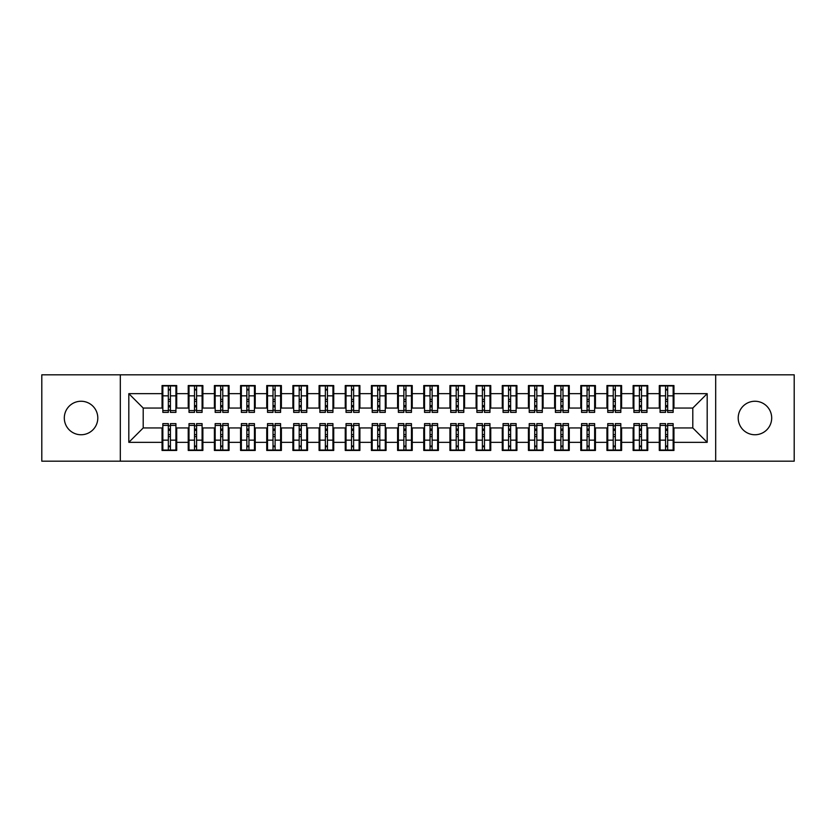 <?xml version="1.0" encoding="UTF-8"?>
<svg xmlns="http://www.w3.org/2000/svg" width="836" height="836" viewBox="0 0 836 836"><rect width="100%" height="100%" fill="white"/><g stroke="black" fill="none" stroke-linecap="round" stroke-linejoin="round"><path stroke-width="1.25" d="M754.939 401.249A16.751 16.751 0 0 0 738.198 418A16.751 16.751 0 0 0 754.939 434.751A16.751 16.751 0 0 0 771.691 418A16.751 16.751 0 0 0 754.939 401.249M81.061 401.249A16.751 16.751 0 0 0 64.309 418A16.751 16.751 0 0 0 81.061 434.751A16.751 16.751 0 0 0 97.802 418A16.751 16.751 0 0 0 81.061 401.249M715.689 461.179L794.2 461.179L794.2 374.821L715.689 374.821L715.689 461.179L120.311 461.179L120.311 374.821L41.8 374.821L41.8 461.179L120.311 461.179M665.571 401.385L667.661 401.385L665.571 401.385M667.661 434.615L665.571 434.615L667.661 434.615M639.404 401.385L641.494 401.385L639.404 401.385M641.494 434.615L639.404 434.615L641.494 434.615M613.227 401.385L615.327 401.385L613.227 401.385M615.327 434.615L613.227 434.615L615.327 434.615M587.06 401.385L589.15 401.385L587.06 401.385M589.15 434.615L587.06 434.615L589.15 434.615M560.893 401.385L562.983 401.385L560.893 401.385M562.983 434.615L560.893 434.615L562.983 434.615M534.716 401.385L536.817 401.385L534.716 401.385M536.817 434.615L534.716 434.615L536.817 434.615M508.549 401.385L510.639 401.385L508.549 401.385M510.639 434.615L508.549 434.615L510.639 434.615M482.382 401.385L484.472 401.385L482.382 401.385M484.472 434.615L482.382 434.615L484.472 434.615M456.205 401.385L458.306 401.385L456.205 401.385M458.306 434.615L456.205 434.615L458.306 434.615M430.038 401.385L432.128 401.385L430.038 401.385M432.128 434.615L430.038 434.615L432.128 434.615M403.872 401.385L405.962 401.385L403.872 401.385M405.962 434.615L403.872 434.615L405.962 434.615M377.694 401.385L379.795 401.385L377.694 401.385M379.795 434.615L377.694 434.615L379.795 434.615M351.528 401.385L353.618 401.385L351.528 401.385M353.618 434.615L351.528 434.615L353.618 434.615M325.361 401.385L327.451 401.385L325.361 401.385M327.451 434.615L325.361 434.615L327.451 434.615M299.183 401.385L301.284 401.385L299.183 401.385M301.284 434.615L299.183 434.615L301.284 434.615M273.017 401.385L275.107 401.385L273.017 401.385M275.107 434.615L273.017 434.615L275.107 434.615M246.85 401.385L248.94 401.385L246.85 401.385M248.94 434.615L246.85 434.615L248.94 434.615M220.673 401.385L222.773 401.385L220.673 401.385M222.773 434.615L220.673 434.615L222.773 434.615M194.506 401.385L196.596 401.385L194.506 401.385M196.596 434.615L194.506 434.615L196.596 434.615M715.689 374.821L120.311 374.821M162.842 408.052L143.207 408.052L128.817 393.662L128.817 442.338L162.048 442.338L162.048 450.447L176.709 450.447L176.709 442.338L188.225 442.338L188.225 450.447L202.876 450.447L202.876 442.338L214.392 442.338L214.392 450.447L229.054 450.447L229.054 442.338L240.569 442.338L240.569 450.447L255.22 450.447L255.22 442.338L266.736 442.338L266.736 450.447L281.387 450.447L281.387 442.338L292.903 442.338L292.903 450.447L307.564 450.447L307.564 442.338L319.08 442.338L319.08 450.447L333.731 450.447L333.731 442.338L345.247 442.338L345.247 450.447L359.898 450.447L359.898 442.338L371.414 442.338L371.414 450.447L386.075 450.447L386.075 442.338L397.591 442.338L397.591 450.447L412.242 450.447L412.242 442.338L423.758 442.338L423.758 450.447L438.409 450.447L438.409 442.338L449.925 442.338L449.925 450.447L464.586 450.447L464.586 442.338L476.102 442.338L476.102 450.447L490.753 450.447L490.753 442.338L502.269 442.338L502.269 450.447L516.92 450.447L516.92 442.338L528.436 442.338L528.436 450.447L543.097 450.447L543.097 442.338L554.613 442.338L554.613 450.447L569.264 450.447L569.264 442.338L580.78 442.338L580.78 450.447L595.431 450.447L595.431 442.338L606.946 442.338L606.946 450.447L621.608 450.447L621.608 442.338L633.124 442.338L633.124 450.447L647.775 450.447L647.775 442.338L659.29 442.338L659.29 450.447L673.952 450.447L673.952 427.948L692.793 427.948L692.793 408.052L673.158 408.052M128.817 393.662L162.048 393.662L162.048 408.052M692.793 408.052L707.183 393.662L673.952 393.662L673.952 385.553L659.29 385.553L659.29 393.662L647.775 393.662L647.775 385.553L633.124 385.553L633.124 393.662L621.608 393.662L621.608 385.553L606.946 385.553L606.946 393.662L595.431 393.662L595.431 385.553L580.78 385.553L580.78 393.662L569.264 393.662L569.264 385.553L554.613 385.553L554.613 393.662L543.097 393.662L543.097 385.553L528.436 385.553L528.436 393.662L516.92 393.662L516.92 385.553L502.269 385.553L502.269 393.662L490.753 393.662L490.753 385.553L476.102 385.553L476.102 393.662L464.586 393.662L464.586 385.553L449.925 385.553L449.925 393.662L438.409 393.662L438.409 385.553L423.758 385.553L423.758 393.662L412.242 393.662L412.242 385.553L397.591 385.553L397.591 393.662L386.075 393.662L386.075 385.553L371.414 385.553L371.414 393.662L359.898 393.662L359.898 385.553L345.247 385.553L345.247 393.662L333.731 393.662L333.731 385.553L319.08 385.553L319.08 393.662L307.564 393.662L307.564 385.553L292.903 385.553L292.903 393.662L281.387 393.662L281.387 385.553L266.736 385.553L266.736 393.662L255.22 393.662L255.22 385.553L240.569 385.553L240.569 393.662L229.054 393.662L229.054 385.553L214.392 385.553L214.392 393.662L202.876 393.662L202.876 385.553L188.225 385.553L188.225 393.662L176.709 393.662L176.709 385.553L162.048 385.553L162.048 393.662M707.183 393.662L707.183 442.338L673.952 442.338M647.775 442.338L647.775 427.948L660.074 427.948M659.29 442.338L659.29 427.948M673.952 393.662L673.952 408.052M621.608 442.338L621.608 427.948L633.907 427.948M633.124 442.338L633.124 427.948M659.29 393.662L659.29 408.052L646.991 408.052M647.775 393.662L647.775 408.052M595.431 442.338L595.431 427.948L607.741 427.948M606.946 442.338L606.946 427.948M633.124 393.662L633.124 408.052L620.824 408.052M621.608 393.662L621.608 408.052M569.264 442.338L569.264 427.948L581.563 427.948M580.78 442.338L580.78 427.948M606.946 393.662L606.946 408.052L594.647 408.052M595.431 393.662L595.431 408.052M543.097 442.338L543.097 427.948L555.397 427.948M554.613 442.338L554.613 427.948M580.78 393.662L580.78 408.052L568.48 408.052M569.264 393.662L569.264 408.052M516.92 442.338L516.92 427.948L529.219 427.948M528.436 442.338L528.436 427.948M554.613 393.662L554.613 408.052L542.313 408.052M543.097 393.662L543.097 408.052M490.753 442.338L490.753 427.948L503.053 427.948M502.269 442.338L502.269 427.948M528.436 393.662L528.436 408.052L516.136 408.052M516.92 393.662L516.92 408.052M464.586 442.338L464.586 427.948L476.886 427.948M476.102 442.338L476.102 427.948M502.269 393.662L502.269 408.052L489.969 408.052M490.753 393.662L490.753 408.052M438.409 442.338L438.409 427.948L450.708 427.948M449.925 442.338L449.925 427.948M476.102 393.662L476.102 408.052L463.802 408.052M464.586 393.662L464.586 408.052M412.242 442.338L412.242 427.948L424.542 427.948M423.758 442.338L423.758 427.948M449.925 393.662L449.925 408.052L437.625 408.052M438.409 393.662L438.409 408.052M386.075 442.338L386.075 427.948L398.375 427.948M397.591 442.338L397.591 427.948M423.758 393.662L423.758 408.052L411.458 408.052M412.242 393.662L412.242 408.052M359.898 442.338L359.898 427.948L372.198 427.948M371.414 442.338L371.414 427.948M397.591 393.662L397.591 408.052L385.291 408.052M386.075 393.662L386.075 408.052M333.731 442.338L333.731 427.948L346.031 427.948M345.247 442.338L345.247 427.948M371.414 393.662L371.414 408.052L359.114 408.052M359.898 393.662L359.898 408.052M307.564 442.338L307.564 427.948L319.864 427.948M319.08 442.338L319.08 427.948M345.247 393.662L345.247 408.052L332.947 408.052M333.731 393.662L333.731 408.052M281.387 442.338L281.387 427.948L293.687 427.948M292.903 442.338L292.903 427.948M319.08 393.662L319.08 408.052L306.781 408.052M307.564 393.662L307.564 408.052M255.22 442.338L255.22 427.948L267.52 427.948M266.736 442.338L266.736 427.948M292.903 393.662L292.903 408.052L280.603 408.052M281.387 393.662L281.387 408.052M229.054 442.338L229.054 427.948L241.353 427.948M240.569 442.338L240.569 427.948M266.736 393.662L266.736 408.052L254.437 408.052M255.22 393.662L255.22 408.052M202.876 442.338L202.876 427.948L215.176 427.948M214.392 442.338L214.392 427.948M240.569 393.662L240.569 408.052L228.259 408.052M229.054 393.662L229.054 408.052M176.709 442.338L176.709 427.948L189.009 427.948M188.225 442.338L188.225 427.948M214.392 393.662L214.392 408.052L202.093 408.052M202.876 393.662L202.876 408.052M168.339 401.385L170.429 401.385L168.339 401.385M170.429 434.615L168.339 434.615L170.429 434.615M128.817 442.338L143.207 427.948L162.842 427.948M162.048 442.338L162.048 427.948M188.225 393.662L188.225 408.052L175.926 408.052M176.709 393.662L176.709 408.052M143.207 408.052L143.207 427.948M660.074 408.052L659.29 408.052M633.907 408.052L633.124 408.052M607.741 408.052L606.946 408.052M581.563 408.052L580.78 408.052M555.397 408.052L554.613 408.052M529.219 408.052L528.436 408.052M503.053 408.052L502.269 408.052M476.886 408.052L476.102 408.052M450.708 408.052L449.925 408.052M424.542 408.052L423.758 408.052M398.375 408.052L397.591 408.052M372.198 408.052L371.414 408.052M346.031 408.052L345.247 408.052M319.864 408.052L319.08 408.052M293.687 408.052L292.903 408.052M267.52 408.052L266.736 408.052M241.353 408.052L240.569 408.052M215.176 408.052L214.392 408.052M189.009 408.052L188.225 408.052M175.926 427.948L176.709 427.948M202.093 427.948L202.876 427.948M228.259 427.948L229.054 427.948M254.437 427.948L255.22 427.948M280.603 427.948L281.387 427.948M306.781 427.948L307.564 427.948M332.947 427.948L333.731 427.948M359.114 427.948L359.898 427.948M385.291 427.948L386.075 427.948M411.458 427.948L412.242 427.948M437.625 427.948L438.409 427.948M463.802 427.948L464.586 427.948M489.969 427.948L490.753 427.948M516.136 427.948L516.92 427.948M542.313 427.948L543.097 427.948M568.48 427.948L569.264 427.948M594.647 427.948L595.431 427.948M620.824 427.948L621.608 427.948M646.991 427.948L647.775 427.948M673.158 427.948L673.952 427.948M707.183 442.338L692.793 427.948M162.842 385.814L175.926 385.814L162.842 385.814L162.842 412.378L168.339 412.378L168.339 385.908L175.926 385.95L175.926 412.378L170.429 412.378L170.429 385.95M168.339 389.315L170.429 389.315M168.339 410.173L170.429 410.173M170.429 406.892L168.339 406.892M168.339 405.606L170.429 405.606M176.709 397.978L175.926 397.978M176.709 401.385L175.926 401.385M162.842 397.978L162.048 397.978M162.842 401.385L162.048 401.385M175.926 450.186L162.842 450.186L175.926 450.186L175.926 423.622L170.429 423.622L170.429 450.092L162.842 450.05L162.842 423.622L168.339 423.622L168.339 450.05M170.429 446.685L168.339 446.685M170.429 425.827L168.339 425.827M168.339 429.108L170.429 429.108M170.429 430.394L168.339 430.394M162.048 438.022L162.842 438.022M162.048 434.615L162.842 434.615M175.926 438.022L176.709 438.022M175.926 434.615L176.709 434.615M189.009 385.814L202.093 385.814L189.009 385.814L189.009 412.378L194.506 412.378L194.506 385.908L202.093 385.95L202.093 412.378L196.596 412.378L196.596 385.95M194.506 389.315L196.596 389.315M194.506 410.173L196.596 410.173M196.596 406.892L194.506 406.892M194.506 405.606L196.596 405.606M202.876 397.978L202.093 397.978M202.876 401.385L202.093 401.385M189.009 397.978L188.225 397.978M189.009 401.385L188.225 401.385M215.176 385.814L228.259 385.814L215.176 385.814L215.176 412.378L220.673 412.378L220.673 385.908L228.259 385.95L228.259 412.378L222.773 412.378L222.773 385.95M220.673 389.315L222.773 389.315M220.673 410.173L222.773 410.173M222.773 406.892L220.673 406.892M220.673 405.606L222.773 405.606M229.054 397.978L228.259 397.978M229.054 401.385L228.259 401.385M215.176 397.978L214.392 397.978M215.176 401.385L214.392 401.385M241.353 385.814L254.437 385.814L241.353 385.814L241.353 412.378L246.85 412.378L246.85 385.908L254.437 385.95L254.437 412.378L248.94 412.378L248.94 385.95M246.85 389.315L248.94 389.315M246.85 410.173L248.94 410.173M248.94 406.892L246.85 406.892M246.85 405.606L248.94 405.606M255.22 397.978L254.437 397.978M255.22 401.385L254.437 401.385M241.353 397.978L240.569 397.978M241.353 401.385L240.569 401.385M267.52 385.814L280.603 385.814L267.52 385.814L267.52 412.378L273.017 412.378L273.017 385.908L280.603 385.95L280.603 412.378L275.107 412.378L275.107 385.95M273.017 389.315L275.107 389.315M273.017 410.173L275.107 410.173M275.107 406.892L273.017 406.892M273.017 405.606L275.107 405.606M281.387 397.978L280.603 397.978M281.387 401.385L280.603 401.385M267.52 397.978L266.736 397.978M267.52 401.385L266.736 401.385M202.093 450.186L189.009 450.186L202.093 450.186L202.093 423.622L196.596 423.622L196.596 450.092L189.009 450.05L189.009 423.622L194.506 423.622L194.506 450.05M196.596 446.685L194.506 446.685M196.596 425.827L194.506 425.827M194.506 429.108L196.596 429.108M196.596 430.394L194.506 430.394M188.225 438.022L189.009 438.022M188.225 434.615L189.009 434.615M202.093 438.022L202.876 438.022M202.093 434.615L202.876 434.615M228.259 450.186L215.176 450.186L228.259 450.186L228.259 423.622L222.773 423.622L222.773 450.092L215.176 450.05L215.176 423.622L220.673 423.622L220.673 450.05M222.773 446.685L220.673 446.685M222.773 425.827L220.673 425.827M220.673 429.108L222.773 429.108M222.773 430.394L220.673 430.394M214.392 438.022L215.176 438.022M214.392 434.615L215.176 434.615M228.259 438.022L229.054 438.022M228.259 434.615L229.054 434.615M254.437 450.186L241.353 450.186L254.437 450.186L254.437 423.622L248.94 423.622L248.94 450.092L241.353 450.05L241.353 423.622L246.85 423.622L246.85 450.05M248.94 446.685L246.85 446.685M248.94 425.827L246.85 425.827M246.85 429.108L248.94 429.108M248.94 430.394L246.85 430.394M240.569 438.022L241.353 438.022M240.569 434.615L241.353 434.615M254.437 438.022L255.22 438.022M254.437 434.615L255.22 434.615M280.603 450.186L267.52 450.186L280.603 450.186L280.603 423.622L275.107 423.622L275.107 450.092L267.52 450.05L267.52 423.622L273.017 423.622L273.017 450.05M275.107 446.685L273.017 446.685M275.107 425.827L273.017 425.827M273.017 429.108L275.107 429.108M275.107 430.394L273.017 430.394M266.736 438.022L267.52 438.022M266.736 434.615L267.52 434.615M280.603 438.022L281.387 438.022M280.603 434.615L281.387 434.615M293.687 385.814L306.781 385.814L293.687 385.814L293.687 412.378L299.183 412.378L299.183 385.908L306.781 385.95L306.781 412.378L301.284 412.378L301.284 385.95M299.183 389.315L301.284 389.315M299.183 410.173L301.284 410.173M301.284 406.892L299.183 406.892M299.183 405.606L301.284 405.606M307.564 397.978L306.781 397.978M307.564 401.385L306.781 401.385M293.687 397.978L292.903 397.978M293.687 401.385L292.903 401.385M306.781 450.186L293.687 450.186L306.781 450.186L306.781 423.622L301.284 423.622L301.284 450.092L293.687 450.05L293.687 423.622L299.183 423.622L299.183 450.05M301.284 446.685L299.183 446.685M301.284 425.827L299.183 425.827M299.183 429.108L301.284 429.108M301.284 430.394L299.183 430.394M292.903 438.022L293.687 438.022M292.903 434.615L293.687 434.615M306.781 438.022L307.564 438.022M306.781 434.615L307.564 434.615M319.864 385.814L332.947 385.814L319.864 385.814L319.864 412.378L325.361 412.378L325.361 385.908L332.947 385.95L332.947 412.378L327.451 412.378L327.451 385.95M325.361 389.315L327.451 389.315M325.361 410.173L327.451 410.173M327.451 406.892L325.361 406.892M325.361 405.606L327.451 405.606M333.731 397.978L332.947 397.978M333.731 401.385L332.947 401.385M319.864 397.978L319.08 397.978M319.864 401.385L319.08 401.385M346.031 385.814L359.114 385.814L346.031 385.814L346.031 412.378L351.528 412.378L351.528 385.908L359.114 385.95L359.114 412.378L353.618 412.378L353.618 385.95M351.528 389.315L353.618 389.315M351.528 410.173L353.618 410.173M353.618 406.892L351.528 406.892M351.528 405.606L353.618 405.606M359.898 397.978L359.114 397.978M359.898 401.385L359.114 401.385M346.031 397.978L345.247 397.978M346.031 401.385L345.247 401.385M372.198 385.814L385.291 385.814L372.198 385.814L372.198 412.378L377.694 412.378L377.694 385.908L385.291 385.95L385.291 412.378L379.795 412.378L379.795 385.95M377.694 389.315L379.795 389.315M377.694 410.173L379.795 410.173M379.795 406.892L377.694 406.892M377.694 405.606L379.795 405.606M386.075 397.978L385.291 397.978M386.075 401.385L385.291 401.385M372.198 397.978L371.414 397.978M372.198 401.385L371.414 401.385M332.947 450.186L319.864 450.186L332.947 450.186L332.947 423.622L327.451 423.622L327.451 450.092L319.864 450.05L319.864 423.622L325.361 423.622L325.361 450.05M327.451 446.685L325.361 446.685M327.451 425.827L325.361 425.827M325.361 429.108L327.451 429.108M327.451 430.394L325.361 430.394M319.08 438.022L319.864 438.022M319.08 434.615L319.864 434.615M332.947 438.022L333.731 438.022M332.947 434.615L333.731 434.615M359.114 450.186L346.031 450.186L359.114 450.186L359.114 423.622L353.618 423.622L353.618 450.092L346.031 450.05L346.031 423.622L351.528 423.622L351.528 450.05M353.618 446.685L351.528 446.685M353.618 425.827L351.528 425.827M351.528 429.108L353.618 429.108M353.618 430.394L351.528 430.394M345.247 438.022L346.031 438.022M345.247 434.615L346.031 434.615M359.114 438.022L359.898 438.022M359.114 434.615L359.898 434.615M385.291 450.186L372.198 450.186L385.291 450.186L385.291 423.622L379.795 423.622L379.795 450.092L372.198 450.05L372.198 423.622L377.694 423.622L377.694 450.05M379.795 446.685L377.694 446.685M379.795 425.827L377.694 425.827M377.694 429.108L379.795 429.108M379.795 430.394L377.694 430.394M371.414 438.022L372.198 438.022M371.414 434.615L372.198 434.615M385.291 438.022L386.075 438.022M385.291 434.615L386.075 434.615M398.375 385.814L411.458 385.814L398.375 385.814L398.375 412.378L403.872 412.378L403.872 385.908L411.458 385.95L411.458 412.378L405.962 412.378L405.962 385.95M403.872 389.315L405.962 389.315M403.872 410.173L405.962 410.173M405.962 406.892L403.872 406.892M403.872 405.606L405.962 405.606M412.242 397.978L411.458 397.978M412.242 401.385L411.458 401.385M398.375 397.978L397.591 397.978M398.375 401.385L397.591 401.385M411.458 450.186L398.375 450.186L411.458 450.186L411.458 423.622L405.962 423.622L405.962 450.092L398.375 450.05L398.375 423.622L403.872 423.622L403.872 450.05M405.962 446.685L403.872 446.685M405.962 425.827L403.872 425.827M403.872 429.108L405.962 429.108M405.962 430.394L403.872 430.394M397.591 438.022L398.375 438.022M397.591 434.615L398.375 434.615M411.458 438.022L412.242 438.022M411.458 434.615L412.242 434.615M424.542 385.814L437.625 385.814L424.542 385.814L424.542 412.378L430.038 412.378L430.038 385.908L437.625 385.95L437.625 412.378L432.128 412.378L432.128 385.95M430.038 389.315L432.128 389.315M430.038 410.173L432.128 410.173M432.128 406.892L430.038 406.892M430.038 405.606L432.128 405.606M438.409 397.978L437.625 397.978M438.409 401.385L437.625 401.385M424.542 397.978L423.758 397.978M424.542 401.385L423.758 401.385M437.625 450.186L424.542 450.186L437.625 450.186L437.625 423.622L432.128 423.622L432.128 450.092L424.542 450.05L424.542 423.622L430.038 423.622L430.038 450.05M432.128 446.685L430.038 446.685M432.128 425.827L430.038 425.827M430.038 429.108L432.128 429.108M432.128 430.394L430.038 430.394M423.758 438.022L424.542 438.022M423.758 434.615L424.542 434.615M437.625 438.022L438.409 438.022M437.625 434.615L438.409 434.615M450.708 385.814L463.802 385.814L450.708 385.814L450.708 412.378L456.205 412.378L456.205 385.908L463.802 385.95L463.802 412.378L458.306 412.378L458.306 385.95M456.205 389.315L458.306 389.315M456.205 410.173L458.306 410.173M458.306 406.892L456.205 406.892M456.205 405.606L458.306 405.606M464.586 397.978L463.802 397.978M464.586 401.385L463.802 401.385M450.708 397.978L449.925 397.978M450.708 401.385L449.925 401.385M463.802 450.186L450.708 450.186L463.802 450.186L463.802 423.622L458.306 423.622L458.306 450.092L450.708 450.05L450.708 423.622L456.205 423.622L456.205 450.05M458.306 446.685L456.205 446.685M458.306 425.827L456.205 425.827M456.205 429.108L458.306 429.108M458.306 430.394L456.205 430.394M449.925 438.022L450.708 438.022M449.925 434.615L450.708 434.615M463.802 438.022L464.586 438.022M463.802 434.615L464.586 434.615M476.886 385.814L489.969 385.814L476.886 385.814L476.886 412.378L482.382 412.378L482.382 385.908L489.969 385.95L489.969 412.378L484.472 412.378L484.472 385.95M482.382 389.315L484.472 389.315M482.382 410.173L484.472 410.173M484.472 406.892L482.382 406.892M482.382 405.606L484.472 405.606M490.753 397.978L489.969 397.978M490.753 401.385L489.969 401.385M476.886 397.978L476.102 397.978M476.886 401.385L476.102 401.385M489.969 450.186L476.886 450.186L489.969 450.186L489.969 423.622L484.472 423.622L484.472 450.092L476.886 450.05L476.886 423.622L482.382 423.622L482.382 450.05M484.472 446.685L482.382 446.685M484.472 425.827L482.382 425.827M482.382 429.108L484.472 429.108M484.472 430.394L482.382 430.394M476.102 438.022L476.886 438.022M476.102 434.615L476.886 434.615M489.969 438.022L490.753 438.022M489.969 434.615L490.753 434.615M503.053 385.814L516.136 385.814L503.053 385.814L503.053 412.378L508.549 412.378L508.549 385.908L516.136 385.95L516.136 412.378L510.639 412.378L510.639 385.95M508.549 389.315L510.639 389.315M508.549 410.173L510.639 410.173M510.639 406.892L508.549 406.892M508.549 405.606L510.639 405.606M516.92 397.978L516.136 397.978M516.92 401.385L516.136 401.385M503.053 397.978L502.269 397.978M503.053 401.385L502.269 401.385M516.136 450.186L503.053 450.186L516.136 450.186L516.136 423.622L510.639 423.622L510.639 450.092L503.053 450.05L503.053 423.622L508.549 423.622L508.549 450.05M510.639 446.685L508.549 446.685M510.639 425.827L508.549 425.827M508.549 429.108L510.639 429.108M510.639 430.394L508.549 430.394M502.269 438.022L503.053 438.022M502.269 434.615L503.053 434.615M516.136 438.022L516.92 438.022M516.136 434.615L516.92 434.615M529.219 385.814L542.313 385.814L529.219 385.814L529.219 412.378L534.716 412.378L534.716 385.908L542.313 385.95L542.313 412.378L536.817 412.378L536.817 385.95M534.716 389.315L536.817 389.315M534.716 410.173L536.817 410.173M536.817 406.892L534.716 406.892M534.716 405.606L536.817 405.606M543.097 397.978L542.313 397.978M543.097 401.385L542.313 401.385M529.219 397.978L528.436 397.978M529.219 401.385L528.436 401.385M542.313 450.186L529.219 450.186L542.313 450.186L542.313 423.622L536.817 423.622L536.817 450.092L529.219 450.05L529.219 423.622L534.716 423.622L534.716 450.05M536.817 446.685L534.716 446.685M536.817 425.827L534.716 425.827M534.716 429.108L536.817 429.108M536.817 430.394L534.716 430.394M528.436 438.022L529.219 438.022M528.436 434.615L529.219 434.615M542.313 438.022L543.097 438.022M542.313 434.615L543.097 434.615M555.397 385.814L568.48 385.814L555.397 385.814L555.397 412.378L560.893 412.378L560.893 385.908L568.48 385.95L568.48 412.378L562.983 412.378L562.983 385.95M560.893 389.315L562.983 389.315M560.893 410.173L562.983 410.173M562.983 406.892L560.893 406.892M560.893 405.606L562.983 405.606M569.264 397.978L568.48 397.978M569.264 401.385L568.48 401.385M555.397 397.978L554.613 397.978M555.397 401.385L554.613 401.385M568.48 450.186L555.397 450.186L568.48 450.186L568.48 423.622L562.983 423.622L562.983 450.092L555.397 450.05L555.397 423.622L560.893 423.622L560.893 450.05M562.983 446.685L560.893 446.685M562.983 425.827L560.893 425.827M560.893 429.108L562.983 429.108M562.983 430.394L560.893 430.394M554.613 438.022L555.397 438.022M554.613 434.615L555.397 434.615M568.48 438.022L569.264 438.022M568.48 434.615L569.264 434.615M581.563 385.814L594.647 385.814L581.563 385.814L581.563 412.378L587.06 412.378L587.06 385.908L594.647 385.95L594.647 412.378L589.15 412.378L589.15 385.95M587.06 389.315L589.15 389.315M587.06 410.173L589.15 410.173M589.15 406.892L587.06 406.892M587.06 405.606L589.15 405.606M595.431 397.978L594.647 397.978M595.431 401.385L594.647 401.385M581.563 397.978L580.78 397.978M581.563 401.385L580.78 401.385M594.647 450.186L581.563 450.186L594.647 450.186L594.647 423.622L589.15 423.622L589.15 450.092L581.563 450.05L581.563 423.622L587.06 423.622L587.06 450.05M589.15 446.685L587.06 446.685M589.15 425.827L587.06 425.827M587.06 429.108L589.15 429.108M589.15 430.394L587.06 430.394M580.78 438.022L581.563 438.022M580.78 434.615L581.563 434.615M594.647 438.022L595.431 438.022M594.647 434.615L595.431 434.615M607.741 385.814L620.824 385.814L607.741 385.814L607.741 412.378L613.227 412.378L613.227 385.908L620.824 385.95L620.824 412.378L615.327 412.378L615.327 385.95M613.227 389.315L615.327 389.315M613.227 410.173L615.327 410.173M615.327 406.892L613.227 406.892M613.227 405.606L615.327 405.606M621.608 397.978L620.824 397.978M621.608 401.385L620.824 401.385M607.741 397.978L606.946 397.978M607.741 401.385L606.946 401.385M620.824 450.186L607.741 450.186L620.824 450.186L620.824 423.622L615.327 423.622L615.327 450.092L607.741 450.05L607.741 423.622L613.227 423.622L613.227 450.05M615.327 446.685L613.227 446.685M615.327 425.827L613.227 425.827M613.227 429.108L615.327 429.108M615.327 430.394L613.227 430.394M606.946 438.022L607.741 438.022M606.946 434.615L607.741 434.615M620.824 438.022L621.608 438.022M620.824 434.615L621.608 434.615M633.907 385.814L646.991 385.814L633.907 385.814L633.907 412.378L639.404 412.378L639.404 385.908L646.991 385.95L646.991 412.378L641.494 412.378L641.494 385.95M639.404 389.315L641.494 389.315M639.404 410.173L641.494 410.173M641.494 406.892L639.404 406.892M639.404 405.606L641.494 405.606M647.775 397.978L646.991 397.978M647.775 401.385L646.991 401.385M633.907 397.978L633.124 397.978M633.907 401.385L633.124 401.385M646.991 450.186L633.907 450.186L646.991 450.186L646.991 423.622L641.494 423.622L641.494 450.092L633.907 450.05L633.907 423.622L639.404 423.622L639.404 450.05M641.494 446.685L639.404 446.685M641.494 425.827L639.404 425.827M639.404 429.108L641.494 429.108M641.494 430.394L639.404 430.394M633.124 438.022L633.907 438.022M633.124 434.615L633.907 434.615M646.991 438.022L647.775 438.022M646.991 434.615L647.775 434.615M660.074 385.814L673.158 385.814L660.074 385.814L660.074 412.378L665.571 412.378L665.571 385.908L673.158 385.95L673.158 412.378L667.661 412.378L667.661 385.95M665.571 389.315L667.661 389.315M665.571 410.173L667.661 410.173M667.661 406.892L665.571 406.892M665.571 405.606L667.661 405.606M673.952 397.978L673.158 397.978M673.952 401.385L673.158 401.385M660.074 397.978L659.29 397.978M660.074 401.385L659.29 401.385M673.158 450.186L660.074 450.186L673.158 450.186L673.158 423.622L667.661 423.622L667.661 450.092L660.074 450.05L660.074 423.622L665.571 423.622L665.571 450.05M667.661 446.685L665.571 446.685M667.661 425.827L665.571 425.827M665.571 429.108L667.661 429.108M667.661 430.394L665.571 430.394M659.29 438.022L660.074 438.022M659.29 434.615L660.074 434.615M673.158 438.022L673.952 438.022M673.158 434.615L673.952 434.615M162.842 385.95L168.339 385.95M170.429 410.58L175.926 410.58M170.429 395.846L175.926 395.846M162.842 410.58L168.339 410.58M162.842 395.846L168.339 395.846M168.339 399.389L170.429 399.389M168.339 390.004L170.429 390.004M175.926 450.05L170.429 450.05M168.339 425.419L162.842 425.419M168.339 440.154L162.842 440.154M175.926 425.419L170.429 425.419M175.926 440.154L170.429 440.154M170.429 436.611L168.339 436.611M170.429 445.996L168.339 445.996M189.009 385.95L194.506 385.95M196.596 410.58L202.093 410.58M196.596 395.846L202.093 395.846M189.009 410.58L194.506 410.58M189.009 395.846L194.506 395.846M194.506 399.389L196.596 399.389M194.506 390.004L196.596 390.004M215.176 385.95L220.673 385.95M222.773 410.58L228.259 410.58M222.773 395.846L228.259 395.846M215.176 410.58L220.673 410.58M215.176 395.846L220.673 395.846M220.673 399.389L222.773 399.389M220.673 390.004L222.773 390.004M241.353 385.95L246.85 385.95M248.94 410.58L254.437 410.58M248.94 395.846L254.437 395.846M241.353 410.58L246.85 410.58M241.353 395.846L246.85 395.846M246.85 399.389L248.94 399.389M246.85 390.004L248.94 390.004M267.52 385.95L273.017 385.95M275.107 410.58L280.603 410.58M275.107 395.846L280.603 395.846M267.52 410.58L273.017 410.58M267.52 395.846L273.017 395.846M273.017 399.389L275.107 399.389M273.017 390.004L275.107 390.004M202.093 450.05L196.596 450.05M194.506 425.419L189.009 425.419M194.506 440.154L189.009 440.154M202.093 425.419L196.596 425.419M202.093 440.154L196.596 440.154M196.596 436.611L194.506 436.611M196.596 445.996L194.506 445.996M228.259 450.05L222.773 450.05M220.673 425.419L215.176 425.419M220.673 440.154L215.176 440.154M228.259 425.419L222.773 425.419M228.259 440.154L222.773 440.154M222.773 436.611L220.673 436.611M222.773 445.996L220.673 445.996M254.437 450.05L248.94 450.05M246.85 425.419L241.353 425.419M246.85 440.154L241.353 440.154M254.437 425.419L248.94 425.419M254.437 440.154L248.94 440.154M248.94 436.611L246.85 436.611M248.94 445.996L246.85 445.996M280.603 450.05L275.107 450.05M273.017 425.419L267.52 425.419M273.017 440.154L267.52 440.154M280.603 425.419L275.107 425.419M280.603 440.154L275.107 440.154M275.107 436.611L273.017 436.611M275.107 445.996L273.017 445.996M293.687 385.95L299.183 385.95M301.284 410.58L306.781 410.58M301.284 395.846L306.781 395.846M293.687 410.58L299.183 410.58M293.687 395.846L299.183 395.846M299.183 399.389L301.284 399.389M299.183 390.004L301.284 390.004M306.781 450.05L301.284 450.05M299.183 425.419L293.687 425.419M299.183 440.154L293.687 440.154M306.781 425.419L301.284 425.419M306.781 440.154L301.284 440.154M301.284 436.611L299.183 436.611M301.284 445.996L299.183 445.996M319.864 385.95L325.361 385.95M327.451 410.58L332.947 410.58M327.451 395.846L332.947 395.846M319.864 410.58L325.361 410.58M319.864 395.846L325.361 395.846M325.361 399.389L327.451 399.389M325.361 390.004L327.451 390.004M346.031 385.95L351.528 385.95M353.618 410.58L359.114 410.58M353.618 395.846L359.114 395.846M346.031 410.58L351.528 410.58M346.031 395.846L351.528 395.846M351.528 399.389L353.618 399.389M351.528 390.004L353.618 390.004M372.198 385.95L377.694 385.95M379.795 410.58L385.291 410.58M379.795 395.846L385.291 395.846M372.198 410.58L377.694 410.58M372.198 395.846L377.694 395.846M377.694 399.389L379.795 399.389M377.694 390.004L379.795 390.004M332.947 450.05L327.451 450.05M325.361 425.419L319.864 425.419M325.361 440.154L319.864 440.154M332.947 425.419L327.451 425.419M332.947 440.154L327.451 440.154M327.451 436.611L325.361 436.611M327.451 445.996L325.361 445.996M359.114 450.05L353.618 450.05M351.528 425.419L346.031 425.419M351.528 440.154L346.031 440.154M359.114 425.419L353.618 425.419M359.114 440.154L353.618 440.154M353.618 436.611L351.528 436.611M353.618 445.996L351.528 445.996M385.291 450.05L379.795 450.05M377.694 425.419L372.198 425.419M377.694 440.154L372.198 440.154M385.291 425.419L379.795 425.419M385.291 440.154L379.795 440.154M379.795 436.611L377.694 436.611M379.795 445.996L377.694 445.996M398.375 385.95L403.872 385.95M405.962 410.58L411.458 410.58M405.962 395.846L411.458 395.846M398.375 410.58L403.872 410.58M398.375 395.846L403.872 395.846M403.872 399.389L405.962 399.389M403.872 390.004L405.962 390.004M411.458 450.05L405.962 450.05M403.872 425.419L398.375 425.419M403.872 440.154L398.375 440.154M411.458 425.419L405.962 425.419M411.458 440.154L405.962 440.154M405.962 436.611L403.872 436.611M405.962 445.996L403.872 445.996M424.542 385.95L430.038 385.95M432.128 410.58L437.625 410.58M432.128 395.846L437.625 395.846M424.542 410.58L430.038 410.58M424.542 395.846L430.038 395.846M430.038 399.389L432.128 399.389M430.038 390.004L432.128 390.004M437.625 450.05L432.128 450.05M430.038 425.419L424.542 425.419M430.038 440.154L424.542 440.154M437.625 425.419L432.128 425.419M437.625 440.154L432.128 440.154M432.128 436.611L430.038 436.611M432.128 445.996L430.038 445.996M450.708 385.95L456.205 385.95M458.306 410.58L463.802 410.58M458.306 395.846L463.802 395.846M450.708 410.58L456.205 410.58M450.708 395.846L456.205 395.846M456.205 399.389L458.306 399.389M456.205 390.004L458.306 390.004M463.802 450.05L458.306 450.05M456.205 425.419L450.708 425.419M456.205 440.154L450.708 440.154M463.802 425.419L458.306 425.419M463.802 440.154L458.306 440.154M458.306 436.611L456.205 436.611M458.306 445.996L456.205 445.996M476.886 385.95L482.382 385.95M484.472 410.58L489.969 410.58M484.472 395.846L489.969 395.846M476.886 410.58L482.382 410.58M476.886 395.846L482.382 395.846M482.382 399.389L484.472 399.389M482.382 390.004L484.472 390.004M489.969 450.05L484.472 450.05M482.382 425.419L476.886 425.419M482.382 440.154L476.886 440.154M489.969 425.419L484.472 425.419M489.969 440.154L484.472 440.154M484.472 436.611L482.382 436.611M484.472 445.996L482.382 445.996M503.053 385.95L508.549 385.95M510.639 410.58L516.136 410.58M510.639 395.846L516.136 395.846M503.053 410.58L508.549 410.58M503.053 395.846L508.549 395.846M508.549 399.389L510.639 399.389M508.549 390.004L510.639 390.004M516.136 450.05L510.639 450.05M508.549 425.419L503.053 425.419M508.549 440.154L503.053 440.154M516.136 425.419L510.639 425.419M516.136 440.154L510.639 440.154M510.639 436.611L508.549 436.611M510.639 445.996L508.549 445.996M529.219 385.95L534.716 385.95M536.817 410.58L542.313 410.58M536.817 395.846L542.313 395.846M529.219 410.58L534.716 410.58M529.219 395.846L534.716 395.846M534.716 399.389L536.817 399.389M534.716 390.004L536.817 390.004M542.313 450.05L536.817 450.05M534.716 425.419L529.219 425.419M534.716 440.154L529.219 440.154M542.313 425.419L536.817 425.419M542.313 440.154L536.817 440.154M536.817 436.611L534.716 436.611M536.817 445.996L534.716 445.996M555.397 385.95L560.893 385.95M562.983 410.58L568.48 410.58M562.983 395.846L568.48 395.846M555.397 410.58L560.893 410.58M555.397 395.846L560.893 395.846M560.893 399.389L562.983 399.389M560.893 390.004L562.983 390.004M568.48 450.05L562.983 450.05M560.893 425.419L555.397 425.419M560.893 440.154L555.397 440.154M568.48 425.419L562.983 425.419M568.48 440.154L562.983 440.154M562.983 436.611L560.893 436.611M562.983 445.996L560.893 445.996M581.563 385.95L587.06 385.95M589.15 410.58L594.647 410.58M589.15 395.846L594.647 395.846M581.563 410.58L587.06 410.58M581.563 395.846L587.06 395.846M587.06 399.389L589.15 399.389M587.06 390.004L589.15 390.004M594.647 450.05L589.15 450.05M587.06 425.419L581.563 425.419M587.06 440.154L581.563 440.154M594.647 425.419L589.15 425.419M594.647 440.154L589.15 440.154M589.15 436.611L587.06 436.611M589.15 445.996L587.06 445.996M607.741 385.95L613.227 385.95M615.327 410.58L620.824 410.58M615.327 395.846L620.824 395.846M607.741 410.58L613.227 410.58M607.741 395.846L613.227 395.846M613.227 399.389L615.327 399.389M613.227 390.004L615.327 390.004M620.824 450.05L615.327 450.05M613.227 425.419L607.741 425.419M613.227 440.154L607.741 440.154M620.824 425.419L615.327 425.419M620.824 440.154L615.327 440.154M615.327 436.611L613.227 436.611M615.327 445.996L613.227 445.996M633.907 385.95L639.404 385.95M641.494 410.58L646.991 410.58M641.494 395.846L646.991 395.846M633.907 410.58L639.404 410.58M633.907 395.846L639.404 395.846M639.404 399.389L641.494 399.389M639.404 390.004L641.494 390.004M646.991 450.05L641.494 450.05M639.404 425.419L633.907 425.419M639.404 440.154L633.907 440.154M646.991 425.419L641.494 425.419M646.991 440.154L641.494 440.154M641.494 436.611L639.404 436.611M641.494 445.996L639.404 445.996M660.074 385.95L665.571 385.95M667.661 410.58L673.158 410.58M667.661 395.846L673.158 395.846M660.074 410.58L665.571 410.58M660.074 395.846L665.571 395.846M665.571 399.389L667.661 399.389M665.571 390.004L667.661 390.004M673.158 450.05L667.661 450.05M665.571 425.419L660.074 425.419M665.571 440.154L660.074 440.154M673.158 425.419L667.661 425.419M673.158 440.154L667.661 440.154M667.661 436.611L665.571 436.611M667.661 445.996L665.571 445.996"/></g></svg>
